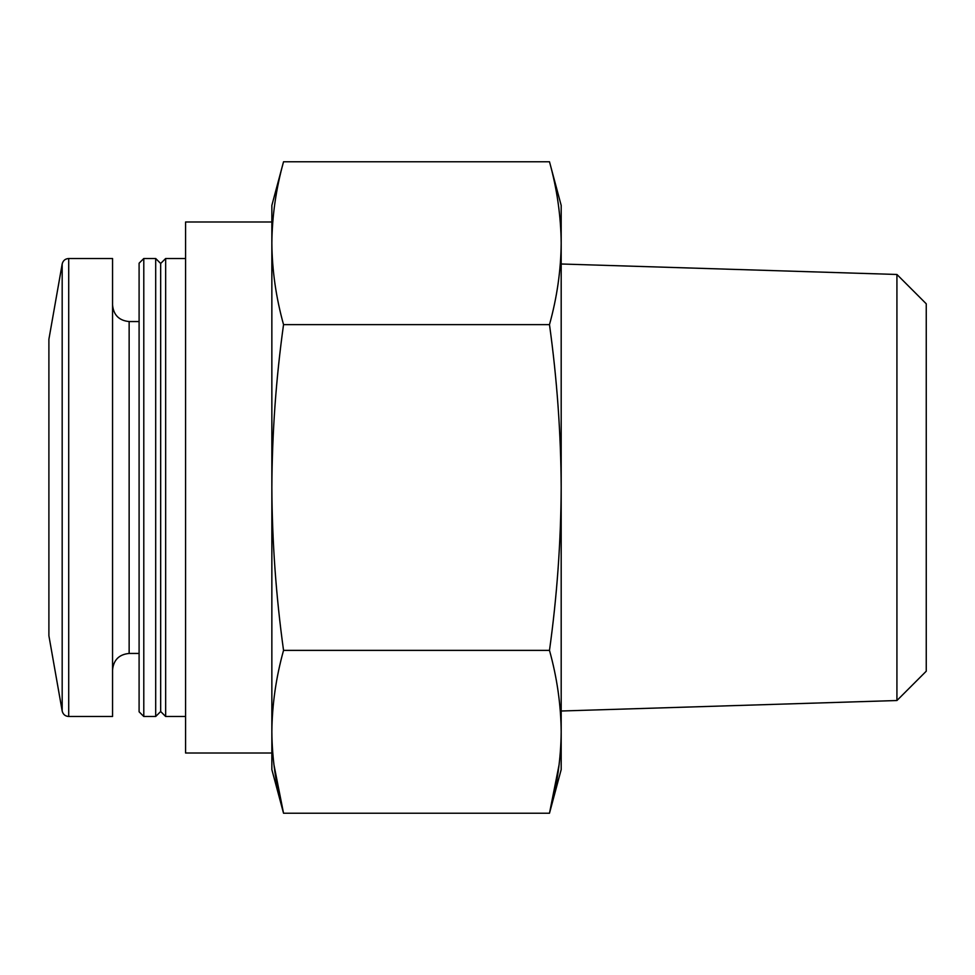 <?xml version="1.0" encoding="UTF-8"?>
<svg xmlns="http://www.w3.org/2000/svg" width="975" height="975" viewBox="0 0 975 975"><rect width="100%" height="100%" fill="white"/><g stroke="black" fill="none" stroke-linecap="round" stroke-linejoin="round"><path stroke-width="1.46" d="M283.542 650.374C276.01 677.515 272.11 704.657 271.854 731.798L271.854 487.5C272.135 541.795 276.022 596.091 283.542 650.374L549.486 650.374C556.993 596.542 560.893 542.246 561.186 487.5C560.905 433.205 557.005 378.909 549.486 324.626C557.018 297.485 560.918 270.343 561.186 243.202C560.918 216.048 557.018 188.906 549.486 161.765C557.018 188.906 560.918 216.048 561.186 243.202L561.186 205.408L549.486 161.765L283.542 161.765C276.01 188.906 272.11 216.048 271.854 243.202C272.11 270.343 276.01 297.485 283.542 324.626C276.035 378.458 272.135 432.754 271.854 487.5L271.854 205.408L283.542 161.765C276.01 188.906 272.11 216.048 271.854 243.202L271.854 731.786C272.11 758.952 276.01 786.094 283.542 813.235L273.865 764.376M559.163 764.376L549.486 813.235L283.542 813.235L271.854 769.592L271.854 731.798M561.186 243.202L561.186 769.592L549.486 813.235C557.018 786.094 560.918 758.952 561.186 731.798C560.918 704.657 557.018 677.515 549.486 650.374M896.927 274.475L896.927 700.525L926.25 671.202L926.25 303.798L896.927 274.475L561.186 263.993M68.713 258.509L68.713 716.491L112.552 716.491L112.552 258.509L68.713 258.509C65.215 258.753 63.034 260.581 62.181 263.993L62.181 711.007L48.896 635.737L48.896 339.263L48.896 635.737M139.096 711.799L139.096 263.201L143.788 258.509L143.788 716.491L139.096 711.799M155.695 258.509L160.668 263.482L160.668 711.518L155.695 716.491L155.695 258.509L143.788 258.509M160.668 711.518L165.652 716.491L165.652 258.509L160.668 263.482M271.854 753.005L185.567 753.005L185.567 221.995L271.854 221.995M549.486 324.626L283.542 324.626M139.096 653.445L129.139 653.445L129.139 321.555C119.06 320.58 113.527 315.047 112.552 304.968M48.896 339.263L62.181 263.993M68.713 716.491C65.215 716.247 63.034 714.419 62.181 711.007M129.139 653.445C119.06 654.42 113.527 659.953 112.552 670.032M139.096 321.555L129.139 321.555M155.695 716.491L143.788 716.491M185.567 258.509L165.652 258.509M185.567 716.491L165.652 716.491M896.927 700.525L561.186 711.007"/></g></svg>
